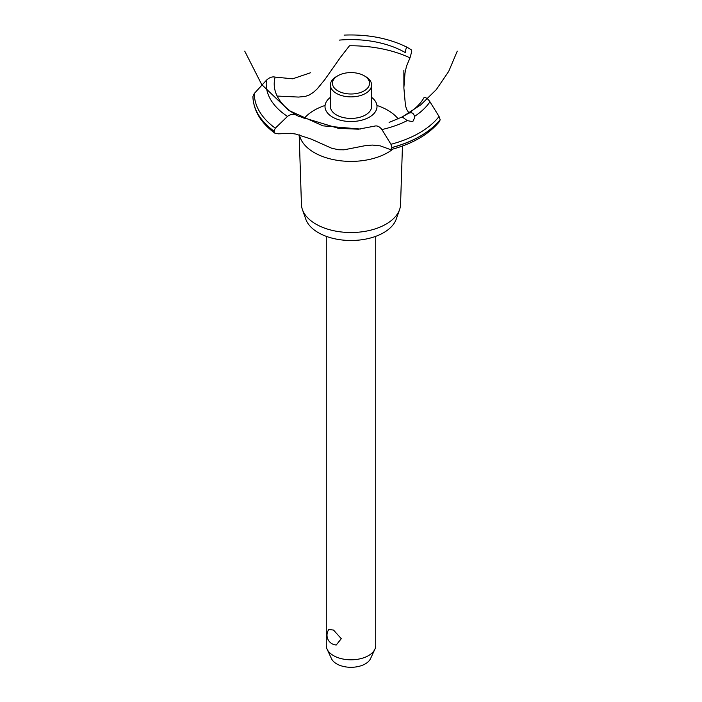<?xml version="1.0" encoding="UTF-8"?>
<svg xmlns="http://www.w3.org/2000/svg" width="702" height="702" viewBox="0 0 702 702"><rect width="100%" height="100%" fill="white"/><g stroke="black" fill="none" stroke-linecap="round" stroke-linejoin="round"><path stroke-width="1.05" d="M326.272 236.346L326.272 645.533A24.728 14.277 0 0 0 327.106 649.201A24.728 14.277 0 0 0 333.52 655.624A24.728 14.277 0 0 0 357.415 659.318A24.728 14.277 0 0 0 374.894 649.201A24.728 14.277 0 0 0 375.728 645.533L375.728 236.346M328.817 629.518L333.52 630.054L341.286 638.688L336.249 644.989A9.81 9.81 0 0 1 328.817 629.518M374.894 649.201L370.542 658.625A20.226 11.68 180 0 1 356.247 666.9A20.226 11.68 180 0 1 336.697 663.881A20.226 11.68 180 0 1 331.458 658.625L327.106 649.201M402.457 146.025L400.561 204.44A49.57 28.615 180 0 1 399.587 209.573L396.235 219.129A46.157 26.65 180 0 1 364.329 239.356A46.157 26.65 180 0 1 318.366 232.687A46.157 26.65 180 0 1 305.765 219.129L302.413 209.573A49.57 28.615 180 0 1 301.439 204.44L299.184 134.845M399.587 209.573A49.57 28.615 180 0 1 365.312 231.3A49.57 28.615 180 0 1 315.953 224.14A49.57 28.615 180 0 1 302.413 209.573M392.971 149.061A51.922 29.975 180 0 1 387.715 152.615A51.922 29.975 180 0 1 314.285 152.615A51.922 29.975 180 0 1 299.429 134.907M303.887 118.814A51.922 29.975 180 0 1 314.285 110.214A51.922 29.975 180 0 1 325.061 105.449M376.939 105.449A51.922 29.975 180 0 1 387.715 110.214A51.922 29.975 180 0 1 398.183 118.901M277.141 96.051L298.587 97.069L305.423 96.376L309.415 94.91L313.417 92.357L317.225 88.864L324.807 79.616L340.321 57.546L349.456 45.788A93.541 54.01 180 0 1 410.003 57.871L406.546 66.041L405.01 72.885L403.869 87.847L405.431 105.282L406.546 109.205L408.968 112.996M332.616 117.129A26 15.014 180 0 1 330.396 97.359A26 15.014 0 0 0 332.616 117.129A26 15.014 0 0 0 368.155 117.796A26 15.014 0 0 0 371.604 97.359A26 15.014 180 0 1 369.384 117.129A26 15.014 180 0 1 332.616 117.129M405.221 52.703L405.247 52.545A76.79 44.331 180 0 0 339.189 40.119M310.556 72.754L292.681 78.808L275.131 77.106A76.79 44.331 180 0 0 296.648 115.242L296.779 115.312M374.614 126.123C377.158 125.43 379.598 126.571 381.923 129.545L390.953 144.279L391.883 147.587L390.689 149.675C412.609 143.849 428.931 134.398 439.654 121.323L440.145 119.656L439.066 116.497L429.957 101.816A84.793 48.956 180 0 1 414.47 116.418L414.584 117.796L412.776 121.665L407.221 120.604L402.228 116.953L408.204 113.505A76.79 44.331 180 0 0 424.052 97.587M408.143 113.54C411.469 111.89 413.583 112.846 414.47 116.427M457.265 51.141L448.71 71.393L436.337 89.575L420.638 104.958L402.228 116.953L389.092 122.402M390.689 149.675L380.317 145.867L372.297 145.06L364.584 145.788L344.024 149.816L338.522 149.745L331.642 148.219L311.223 139.093L295.656 134.047L290.514 133.31L278.413 133.845L275.07 133.327L273.982 131.107L275.298 128.176L287.495 116.4C290.505 114.172 293.576 113.794 296.7 115.277M298.359 116.155L338.531 128.352L358.441 129.194L374.543 126.141M429.957 101.816C427.887 98.692 425.903 97.288 424.017 97.596M405.238 52.615C405.756 49.026 406.405 47.253 407.186 47.297L411.179 49.728L411.714 51.579L410.003 57.871M344.085 35.1C367.804 34.161 388.829 38.224 407.169 47.288L407.186 47.297M273.982 131.169A98.078 56.625 180 0 1 252.931 96.551L254.299 93.471L266.453 80.212C269.375 77.448 272.288 76.421 275.175 77.123M365.567 76.571L364.11 75.728L365.567 76.571A20.604 11.899 180 0 1 371.604 84.977L371.604 106.511A20.604 11.899 180 0 1 358.889 117.506A20.604 11.899 180 0 1 336.433 114.926A20.604 11.899 180 0 1 330.396 106.511L330.396 84.977A20.604 11.899 180 0 1 336.433 76.571L337.89 75.728A18.542 10.705 0 0 0 337.89 90.865A18.542 10.705 0 0 0 364.11 90.865A18.542 10.705 0 0 0 364.11 75.728A18.542 10.705 0 0 0 337.89 75.728M371.604 84.977A20.604 11.899 180 0 1 358.889 95.972A20.604 11.899 180 0 1 336.433 93.392A20.604 11.899 180 0 1 330.396 84.977M407.221 120.604A84.793 48.956 180 0 1 381.923 129.545M439.066 116.497A96.7 55.835 180 0 1 419.384 132.915A96.7 55.835 180 0 1 390.953 144.279M440.145 119.656A98.078 56.625 180 0 1 420.349 136.091A98.078 56.625 180 0 1 391.883 147.517M440.145 119.726A98.078 56.625 180 0 1 420.349 136.153A98.078 56.625 180 0 1 391.883 147.587M273.982 131.107A98.078 56.625 180 0 1 252.931 96.481M275.298 128.176A96.7 55.835 180 0 1 254.299 93.471M287.495 116.4A84.793 48.956 180 0 1 266.453 80.212M244.735 51.141L261.706 84.556L288.812 110.442L322.955 125.851L360.266 129.063M297.56 115.769L299.456 116.786M403.869 87.847L403.869 70.288M275.07 133.327C260.863 122.929 253.483 110.67 252.931 96.56"/></g></svg>
